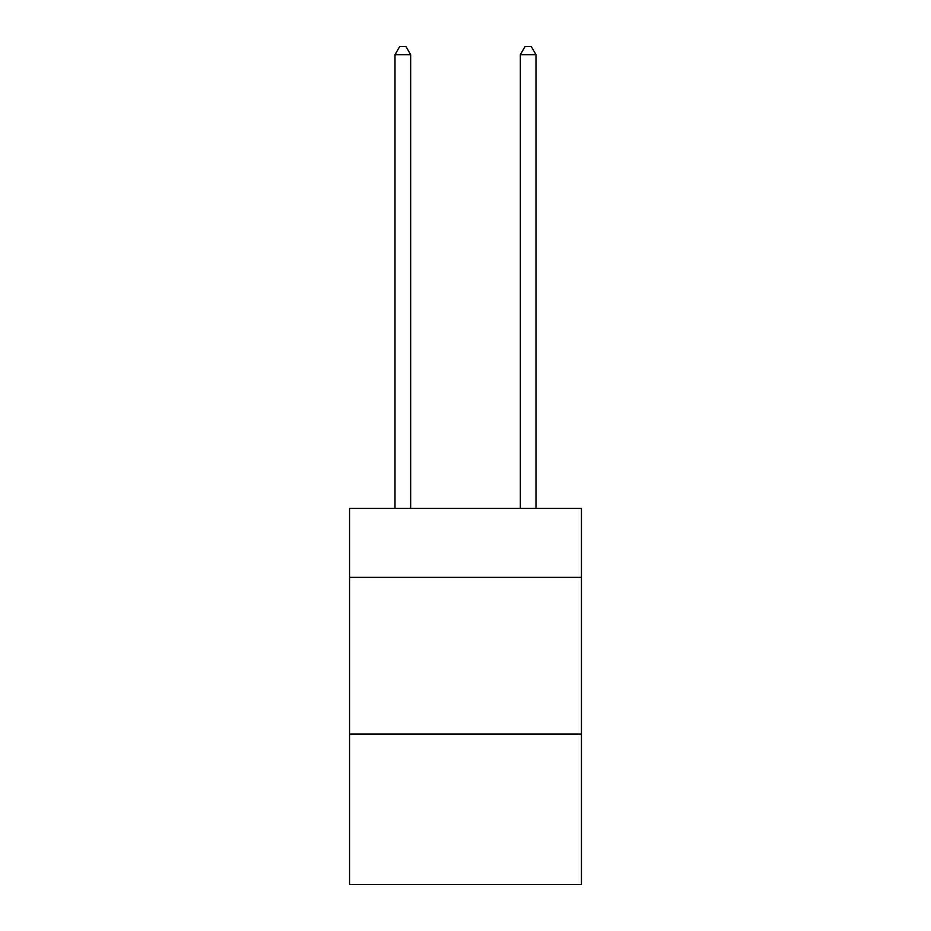<?xml version="1.0" encoding="UTF-8"?>
<svg xmlns="http://www.w3.org/2000/svg" width="931" height="931" viewBox="0 0 931 931"><rect width="100%" height="100%" fill="white"/><g stroke="black" fill="none" stroke-linecap="round" stroke-linejoin="round"><path stroke-width="1.4" d="M581.444 577.371L581.444 508.431L349.556 508.431L349.556 577.371L581.444 577.371L581.444 884.45L349.556 884.45L349.556 577.371M581.444 734.047L349.556 734.047M410.664 508.431L410.664 54.696L395 54.696L395 508.431M395 54.696L399.702 46.55L405.963 46.55L410.664 54.696M536 508.431L536 54.696L520.336 54.696L520.336 508.431M520.336 54.696L525.037 46.55L531.298 46.55L536 54.696"/></g></svg>
